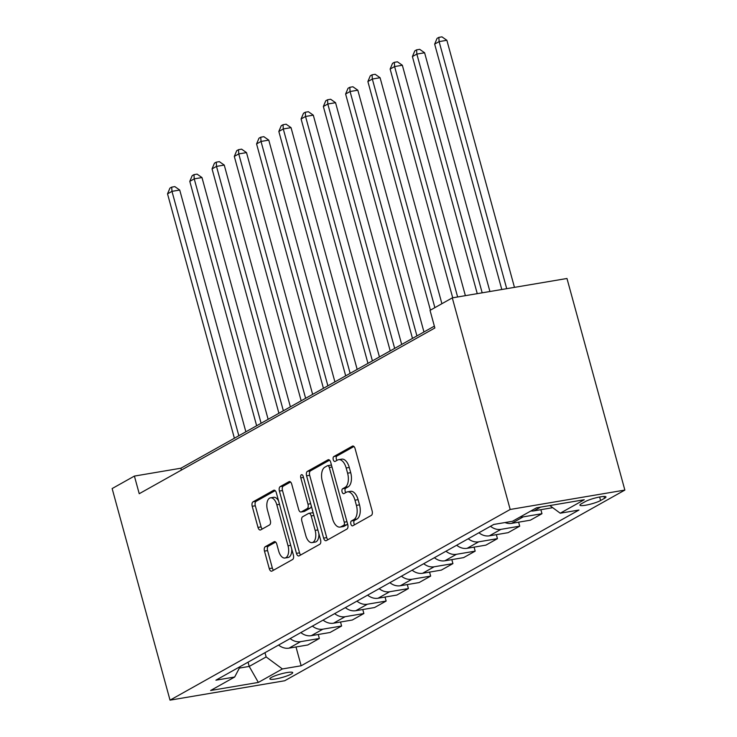 <?xml version="1.0" encoding="UTF-8"?>
<svg xmlns="http://www.w3.org/2000/svg" width="737" height="737" viewBox="0 0 737 737"><rect width="100%" height="100%" fill="white"/><g stroke="black" fill="none" stroke-linecap="round" stroke-linejoin="round"><path stroke-width="1.11" d="M350.876 524.053A2.543 1.345 -99.6 0 0 352.526 525.877A2.543 1.345 -99.6 0 0 352.765 525.785L371.337 515.375A3.63 1.916 -99.6 0 0 372.139 510.934L355.096 448.63A3.63 1.916 -99.6 0 0 352.737 446.023A3.63 1.916 -99.6 0 0 352.397 446.143L333.824 456.553A2.543 1.345 -99.6 0 0 333.262 459.667A2.543 1.345 -99.6 0 0 334.911 461.491A2.543 1.345 -99.6 0 0 335.151 461.408L337.555 460.054A11.626 6.145 -99.6 0 1 338.642 459.667A11.626 6.145 -99.6 0 1 346.178 467.995L347.597 473.191A11.626 6.145 -99.6 0 1 345.036 487.406L342.631 488.751A2.543 1.345 -99.6 0 0 342.069 491.855A2.543 1.345 -99.6 0 0 343.718 493.679A2.543 1.345 -99.6 0 0 343.958 493.597L346.362 492.252A11.626 6.145 -99.6 0 1 347.449 491.855A11.626 6.145 -99.6 0 1 354.985 500.193L356.404 505.379A11.626 6.145 -99.6 0 1 353.843 519.594L351.438 520.939A2.543 1.345 -99.6 0 0 350.876 524.053M347.449 491.855L350.554 491.33A11.626 6.145 -99.6 0 1 358.081 499.668L359.509 504.854A11.626 6.145 -99.6 0 1 356.938 519.069L354.534 520.414A2.543 1.345 -99.6 0 0 353.981 523.528A2.543 1.345 -99.6 0 0 354.571 524.781M353.944 446.493L336.92 456.037A2.543 1.345 -99.6 0 0 336.367 459.142A2.543 1.345 -99.6 0 0 336.956 460.395M338.642 459.667L341.747 459.142A11.626 6.145 -99.6 0 1 349.274 467.47L350.701 472.666A11.626 6.145 -99.6 0 1 348.131 486.881L345.727 488.226A2.543 1.345 -99.6 0 0 345.174 491.33A2.543 1.345 -99.6 0 0 345.764 492.583M291.198 674.079A11.847 1.87 164.7 0 0 292.709 672.632A11.847 1.87 164.7 0 0 283.994 673.157A11.847 1.87 164.7 0 0 271.363 677.441A11.847 1.87 164.7 0 0 269.853 678.888A11.847 1.87 164.7 0 0 278.568 678.362A11.847 1.87 164.7 0 0 291.198 674.079M265.283 546.679A3.63 1.916 -99.6 0 0 264.482 551.119L269.263 568.605A3.63 1.916 -99.6 0 0 271.612 571.203A3.63 1.916 -99.6 0 0 271.962 571.083L292.589 559.521A3.63 1.916 -99.6 0 0 293.39 555.081L276.338 492.777A3.63 1.916 -99.6 0 0 273.989 490.169A3.63 1.916 -99.6 0 0 273.648 490.289L253.021 501.851A3.63 1.916 -99.6 0 0 252.22 506.291L257.996 527.406A3.63 1.916 -99.6 0 0 260.345 530.014A3.63 1.916 -99.6 0 0 260.686 529.894L269.521 524.947A3.63 1.916 -99.6 0 0 270.322 520.506L267.457 510.032A9.719 5.141 -99.6 0 1 270.507 497.825A9.719 5.141 -99.6 0 1 276.808 504.79L288.029 545.804A9.719 5.141 -99.6 0 1 284.97 558.01A9.719 5.141 -99.6 0 1 278.678 551.055L276.808 544.21A3.63 1.916 -99.6 0 0 274.45 541.612A3.63 1.916 -99.6 0 0 274.109 541.732L265.283 546.679L268.379 546.154A3.63 1.916 -99.6 0 0 267.577 550.594L272.358 568.08A3.63 1.916 -99.6 0 0 273.51 570.208M510.188 509.47L452.297 297.877L430.04 310.36L434.867 327.993L139.229 493.716L134.401 476.084L112.144 488.557L170.026 700.15L510.188 509.47L624.856 490.077L284.703 680.758L170.026 700.15M323.626 538.13A3.63 1.916 -99.6 0 0 325.984 540.728A3.63 1.916 -99.6 0 0 326.325 540.608L346.952 529.046A3.63 1.916 -99.6 0 0 347.753 524.606L330.71 462.302A3.63 1.916 -99.6 0 0 328.352 459.695A3.63 1.916 -99.6 0 0 328.011 459.814L307.384 471.376A3.63 1.916 -99.6 0 0 306.583 475.816L323.626 538.13L326.731 537.605A3.63 1.916 -99.6 0 0 327.882 539.733M319.766 544.284L299.139 555.845A3.63 1.916 -99.6 0 1 298.798 555.965A3.63 1.916 -99.6 0 1 296.449 553.367L279.397 491.054A3.63 1.916 -99.6 0 1 280.198 486.613L289.033 481.666A3.63 1.916 -99.6 0 1 289.374 481.547A3.63 1.916 -99.6 0 1 291.723 484.154L298.642 509.414A3.63 1.916 -99.6 0 0 300.991 512.022A3.63 1.916 -99.6 0 0 301.332 511.902L307.191 508.613A3.63 1.916 -99.6 0 0 307.992 504.172L300.797 477.871A2.543 1.345 -99.6 0 1 301.59 474.674A2.543 1.345 -99.6 0 1 303.239 476.498L320.567 539.843A3.63 1.916 -99.6 0 1 319.766 544.284M585.298 501.584L581.373 503.776A11.479 1.806 164.7 0 0 579.918 505.177A11.479 1.806 164.7 0 0 588.356 504.67A11.479 1.806 164.7 0 0 600.591 500.524L604.506 498.332A11.479 1.806 164.7 0 0 605.971 496.922A11.479 1.806 164.7 0 0 597.532 497.438A11.479 1.806 164.7 0 0 585.298 501.584M295.998 646.966L301.147 665.778L578.969 510.041L560.221 513.21L584.266 499.732L536.536 507.802L512.491 521.28L493.744 524.449L215.913 680.187L234.67 677.017L240.151 666.598M301.147 665.778L282.391 668.947L258.355 682.425L210.625 690.495L234.67 677.017M452.297 297.877L566.974 278.485L624.856 490.077M434.36 326.141L180.897 468.216L134.401 476.084M248.056 662.176L249.217 666.423L266.14 656.943L264.979 652.687M239.368 668.091L249.217 666.423L258.355 682.425M181.403 470.077L180.897 468.216M560.221 513.21L549.848 505.554M530.88 510.971A14.814 12.354 -119.3 0 0 533.901 510.879L552.722 507.673M540.875 509.7L541.971 513.698L523.224 516.867A14.814 12.354 -119.3 0 1 520.193 516.969M505.002 522.551A14.814 12.354 -119.3 0 0 511.644 523.353L530.391 520.184L541.971 513.698M518.618 522.174L519.705 526.172L500.957 529.35A14.814 12.354 -119.3 0 1 490.501 526.264M478.93 532.759A14.814 12.354 -119.3 0 0 489.386 535.836L508.134 532.667L519.705 526.172M496.351 534.657L497.447 538.655L478.7 541.824A14.814 12.354 -119.3 0 1 468.244 538.747M456.664 545.233A14.814 12.354 -119.3 0 0 467.12 548.319L485.867 545.14L497.447 538.655M474.094 547.14L475.181 551.138L456.433 554.307A14.814 12.354 -119.3 0 1 445.977 551.221M434.406 557.716A14.814 12.354 -119.3 0 0 444.862 560.793L463.61 557.623L475.181 551.138M451.827 559.613L452.923 563.612L434.176 566.781A14.814 12.354 -119.3 0 1 423.72 563.704M412.14 570.189A14.814 12.354 -119.3 0 0 422.596 573.275L441.343 570.106L452.923 563.612M429.57 572.096L430.666 576.094L411.909 579.264A14.814 12.354 -119.3 0 1 401.453 576.187M389.882 582.672A14.814 12.354 -119.3 0 0 400.338 585.749L419.086 582.58L430.666 576.094M407.303 584.57L408.399 588.568L389.652 591.747A14.814 12.354 -119.3 0 1 379.196 588.66M367.616 595.146A14.814 12.354 -119.3 0 0 378.072 598.232L396.828 595.063L408.399 588.568M385.046 597.053L386.142 601.051L367.385 604.22A14.814 12.354 -119.3 0 1 356.938 601.143M345.358 607.629A14.814 12.354 -119.3 0 0 355.814 610.706L374.562 607.537L386.142 601.051M362.779 609.536L363.875 613.525L345.128 616.703A14.814 12.354 -119.3 0 1 334.672 613.617M323.101 620.112A14.814 12.354 -119.3 0 0 333.548 623.189L352.304 620.02L363.875 613.525M340.522 622.01L341.618 626.008L322.861 629.177A14.814 12.354 -119.3 0 1 312.414 626.1M300.834 632.586A14.814 12.354 -119.3 0 0 311.29 635.672L330.038 632.493L341.618 626.008M318.264 634.493L319.351 638.491L300.604 641.66A14.814 12.354 -119.3 0 1 290.148 638.574M278.577 645.068A14.814 12.354 -119.3 0 0 289.024 648.145L307.78 644.976L319.351 638.491M266.14 656.943L282.391 668.947M329.559 460.164L310.48 470.851A3.63 1.916 -99.6 0 0 309.678 475.301L326.731 537.605M343.7 525.278A2.543 1.345 -99.6 0 0 344.262 522.164L329.301 467.479A2.543 1.345 -99.6 0 0 327.652 465.655A2.543 1.345 -99.6 0 0 327.412 465.738L324.879 467.157A11.626 6.145 -99.6 0 0 322.318 481.372L332.544 518.756A11.626 6.145 -99.6 0 0 340.079 527.084A11.626 6.145 -99.6 0 0 341.167 526.697L343.7 525.278L346.805 524.753A2.543 1.345 -99.6 0 0 347.468 523.574M331.567 465.434A2.543 1.345 -99.6 0 0 330.756 465.13A2.543 1.345 -99.6 0 0 330.517 465.213M340.079 527.084L343.175 526.568A11.626 6.145 -99.6 0 0 344.271 526.172L341.167 526.697M346.805 524.753L344.271 526.172M290.571 482.016L283.303 486.088A3.63 1.916 -99.6 0 0 282.501 490.538L299.544 552.842A3.63 1.916 -99.6 0 0 300.696 554.97M300.991 512.022L304.086 511.496A3.63 1.916 -99.6 0 0 304.427 511.377L310.286 508.097A3.63 1.916 -99.6 0 0 311.3 505.969M305.809 535.642A9.719 5.141 -99.6 0 0 312.11 542.607A9.719 5.141 -99.6 0 0 315.16 530.4L311.207 515.946A3.63 1.916 -99.6 0 0 308.858 513.339A3.63 1.916 -99.6 0 0 308.517 513.468L302.658 516.748A3.63 1.916 -99.6 0 0 301.857 521.188L305.809 535.642M312.11 542.607L315.206 542.082A9.719 5.141 -99.6 0 0 318.881 533.662M313.363 513.514A3.63 1.916 -99.6 0 0 311.954 512.814L308.858 513.339M275.656 542.082L268.379 546.154M284.97 558.01L288.075 557.494A9.719 5.141 -99.6 0 0 291.741 549.074M278.558 500.884A9.719 5.141 -99.6 0 0 273.611 497.3L270.507 497.825M275.187 490.639L256.117 501.326A3.63 1.916 -99.6 0 0 255.315 505.775L261.091 526.891A3.63 1.916 -99.6 0 0 262.243 529.019M514.463 287.366L446.871 40.295L439.114 41.604L434.664 44.1L501.805 289.512M506.715 288.683L439.114 41.604L438.856 37.375L441.951 36.85L446.871 40.295M434.664 44.1L437.069 38.37L438.856 37.375M489.921 291.52L424.604 52.769L416.856 54.077L412.407 56.574L477.263 293.658M482.173 292.829L416.856 54.077L416.589 49.849L419.694 49.333L424.604 52.769M412.407 56.574L414.811 50.853L416.589 49.849M465.379 295.666L402.347 65.252L394.599 66.56L390.14 69.057L452.721 297.812M457.631 296.983L394.599 66.56L394.332 62.332L397.427 61.807L402.347 65.252M390.14 69.057L392.545 63.327L394.332 62.332M441.905 303.708L380.08 77.726L372.332 79.043L367.883 81.54L430.417 310.148M434.876 307.651L372.332 79.043L372.065 74.815L375.17 74.29L380.08 77.726M367.883 81.54L370.287 75.81L372.065 74.815M423.959 331.963L357.823 90.209L350.075 91.517L345.616 94.014L412.48 338.403M416.93 335.906L350.075 91.517L349.808 87.288L352.903 86.763L357.823 90.209M345.616 94.014L348.03 88.293L349.808 87.288M401.693 344.446L335.556 102.692L327.808 104L323.359 106.496L390.214 350.886M394.663 348.389L327.808 104L327.541 99.771L330.646 99.246L335.556 102.692M323.359 106.496L325.763 100.766L327.541 99.771M379.435 356.929L313.299 115.165L305.551 116.474L301.092 118.97L367.956 363.359M372.406 360.863L305.551 116.474L305.284 112.245L308.379 111.72L313.299 115.165M301.092 118.97L303.506 113.249L305.284 112.245M357.169 369.403L291.032 127.648L283.284 128.957L278.835 131.453L345.69 375.842M350.139 373.346L283.284 128.957L283.017 124.728L286.122 124.203L291.032 127.648M278.835 131.453L281.239 125.723L283.017 124.728M334.911 381.886L268.775 140.122L261.027 141.44L256.577 143.927L323.432 388.316M327.882 385.82L261.027 141.44L260.76 137.202L263.855 136.686L268.775 140.122M256.577 143.927L258.982 138.206L260.76 137.202M312.645 394.359L246.508 152.605L238.76 153.913L234.311 156.41L301.166 400.799M305.625 398.302L238.76 153.913L238.502 149.685L241.598 149.16L246.508 152.605M234.311 156.41L236.715 150.68L238.502 149.685M290.387 406.842L224.251 165.079L216.503 166.396L212.053 168.893L278.908 413.273M283.358 410.785L216.503 166.396L216.236 162.168L219.331 161.643L224.251 165.079M212.053 168.893L214.458 163.163L216.236 162.168M268.13 419.316L201.984 177.562L194.236 178.87L189.787 181.366L256.642 425.756M261.101 423.259L194.236 178.87L193.978 174.641L197.074 174.116L201.984 177.562M189.787 181.366L192.191 175.646L193.978 174.641M245.863 431.799L179.727 190.045L171.979 191.353L167.529 193.849L234.384 438.239M238.834 435.742L171.979 191.353L171.712 187.124L174.816 186.599L179.727 190.045M167.529 193.849L169.934 188.119L171.712 187.124M533.901 510.879L540.626 507.111M511.644 523.353L523.224 516.867M489.386 535.836L500.957 529.35M467.12 548.319L478.7 541.824M444.862 560.793L456.433 554.307M422.596 573.275L434.176 566.781M400.338 585.749L411.909 579.264M378.072 598.232L389.652 591.747M355.814 610.706L367.385 604.22M333.548 623.189L345.128 616.703M311.29 635.672L322.861 629.177M289.024 648.145L300.604 641.66M603.999 496.462L604.506 498.332M599.632 497.005L600.591 500.524M356.938 519.069L353.843 519.594M359.509 504.854L356.404 505.379M358.081 499.668L354.985 500.193M345.727 488.226L342.631 488.751M348.131 486.881L345.036 487.406M350.701 472.666L347.597 473.191M349.274 467.47L346.178 467.995M336.92 456.037L333.824 456.553M353.106 446.023L352.397 446.143M354.534 520.414L351.438 520.939M309.678 475.301L306.583 475.816M310.48 470.851L307.384 471.376M328.711 459.695L328.011 459.814M346.961 521.713L344.262 522.164M332 467.018L329.301 467.479M299.544 552.842L296.449 553.367M282.501 490.538L279.397 491.054M283.303 486.088L280.198 486.613M289.733 481.547L289.033 481.666M304.427 511.377L301.332 511.902M310.286 508.097L307.191 508.613M310.692 503.721L307.992 504.172M303.487 477.41L300.797 477.871M317.859 529.94L315.16 530.4M313.907 515.485L311.207 515.946M274.809 541.612L274.109 541.732M290.728 545.352L288.029 545.804M279.507 504.329L276.808 504.79M261.091 526.891L257.996 527.406M255.315 505.775L252.22 506.291M256.117 501.326L253.021 501.851M274.348 490.169L273.648 490.289M272.358 568.08L269.263 568.605M267.577 550.594L264.482 551.119M330.756 465.13L327.652 465.655"/></g></svg>
